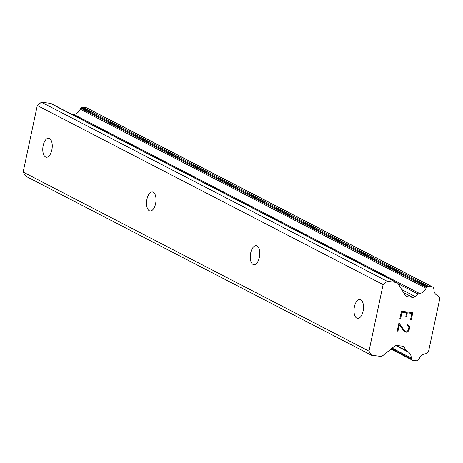 <?xml version="1.0" encoding="UTF-8"?>
<svg xmlns="http://www.w3.org/2000/svg" width="463" height="463" viewBox="0 0 463 463"><rect width="100%" height="100%" fill="white"/><g stroke="black" fill="none" stroke-linecap="round" stroke-linejoin="round"><path stroke-width="0.69" d="M356.794 318.156A9.567 4.636 97 0 1 354.276 307.501A9.567 4.636 97 0 1 359.925 299.416A9.567 4.636 97 0 1 360.723 299.671A9.567 4.636 97 0 1 363.235 310.32A9.567 4.636 97 0 1 357.586 318.405A9.567 4.636 97 0 1 356.794 318.156M253.041 264.431A9.567 4.636 97 0 1 250.529 253.782A9.567 4.636 97 0 1 256.178 245.697A9.567 4.636 97 0 1 256.971 245.946A9.567 4.636 97 0 1 259.488 256.595A9.567 4.636 97 0 1 253.84 264.686A9.567 4.636 97 0 1 253.041 264.431M149.294 210.711A9.567 4.636 97 0 1 146.783 200.057A9.567 4.636 97 0 1 152.431 191.971A9.567 4.636 97 0 1 153.224 192.226A9.567 4.636 97 0 1 155.742 202.875A9.567 4.636 97 0 1 150.093 210.96A9.567 4.636 97 0 1 149.294 210.711M45.548 156.986A9.567 4.636 97 0 1 43.036 146.337A9.567 4.636 97 0 1 48.684 138.252A9.567 4.636 97 0 1 49.477 138.501A9.567 4.636 97 0 1 51.995 149.15A9.567 4.636 97 0 1 46.346 157.235A9.567 4.636 97 0 1 45.548 156.986M411.867 313.399L407.307 312.838L411.856 313.393L410.478 319.91L411.231 319.997L410.478 319.91M407.307 312.838L406.555 316.385L407.301 312.832M405.796 316.293L406.549 312.745L401.982 312.178L400.605 318.694L401.982 312.178M406.549 312.745L401.994 312.184M400.605 318.694L399.847 318.602L400.599 318.689M411.242 320.002L412.793 312.641L411.242 320.002M399.847 318.602L401.415 311.24L412.805 312.647M407.093 325.576L407.706 325.651L407.093 325.582L407.272 324.719L408.939 325.547L407.955 324.806M408.939 325.547L409.361 326.241L408.927 325.541M409.361 326.241L409.639 327.544L409.35 326.236M409.639 327.544L409.118 329.98L409.628 327.538M409.118 329.98L408.308 331.143L409.107 329.974M408.308 331.143L407.619 331.705L408.297 331.138M407.619 331.705L406.375 332.179L407.608 331.699M406.375 332.179L405.252 332.04L406.369 332.174M405.252 332.04L402.526 329.239L399.303 324.795L397.827 331.722L399.303 324.795M404.598 330.484L402.856 328.458L405.501 331.178L407.631 330.871L408.378 329.812L408.864 327.52L408.597 326.34L407.712 325.657M405.501 331.178L404.587 330.478M398.932 322.914L402.862 328.464L398.932 322.925L397.08 331.635M406.219 350.526A1.916 1.649 -62.6 0 0 407.168 351.463A7.651 6.586 -62.6 0 1 407.886 351.776A7.651 6.586 -62.6 0 1 411.19 357.974A1.916 1.649 -62.6 0 0 411.439 358.987L411.856 359.653A1.916 1.649 -62.6 0 0 412.915 360.341L416.422 360.775A1.916 1.649 -62.6 0 0 417.713 360.376L418.43 359.797A1.916 1.649 -62.6 0 0 419.09 358.906A7.651 6.586 -62.6 0 1 425.555 353.732A1.916 1.649 -62.6 0 0 426.834 353.072L428.483 351.753L439.85 298.282L438.831 296.633A1.916 1.649 -62.6 0 0 437.888 295.701A7.651 6.586 -62.6 0 1 437.199 295.4A7.651 6.586 -62.6 0 1 433.895 289.236A1.916 1.649 -62.6 0 0 433.646 288.235L433.2 287.517A1.916 1.649 -62.6 0 0 432.141 286.829L428.628 286.4A1.916 1.649 -62.6 0 0 427.343 286.794L426.672 287.332A1.916 1.649 -62.6 0 0 426.012 288.229A7.651 6.586 -62.6 0 1 419.501 293.444A1.916 1.649 -62.6 0 0 418.211 294.103L415.184 296.528A3.826 3.293 -62.6 0 1 412.602 297.327L407.423 296.685A3.826 3.293 -62.6 0 1 406.45 296.389A3.826 3.293 -62.6 0 1 405.304 295.313L398.168 283.761A3.826 3.293 -62.6 0 0 397.022 282.69A3.826 3.293 -62.6 0 0 396.05 282.389L387.224 281.301L383.121 284.595L368.976 351.139L371.511 355.248L380.331 356.331A3.826 3.293 -62.6 0 0 382.913 355.538L394.47 346.283A3.826 3.293 -62.6 0 1 397.046 345.491L402.231 346.127A3.826 3.293 -62.6 0 1 403.204 346.428A3.826 3.293 -62.6 0 1 404.349 347.499L406.219 350.526L396.461 345.473M397.022 282.69L51.196 103.614A3.826 3.293 117.4 0 0 50.224 103.313L41.404 102.225L37.295 105.518L23.15 172.062L25.685 176.171L371.511 355.248M432.627 286.979L86.801 107.902A1.916 1.649 117.4 0 0 86.315 107.752L82.808 107.323A1.916 1.649 117.4 0 0 81.517 107.717L80.846 108.255A1.916 1.649 117.4 0 0 80.186 109.158A7.651 6.586 -62.6 0 1 73.675 114.367A1.916 1.649 117.4 0 0 72.691 114.743M368.976 351.139L23.15 172.062M437.888 295.701L436.557 295.012M419.501 293.444L73.675 114.367M418.211 294.103L398.139 283.715M387.224 281.301L41.404 102.225M383.121 284.595L37.295 105.518M404.349 347.499L401.531 346.04M411.19 357.974L392.167 348.124M411.439 358.987L391.501 348.662M411.856 359.653L391.154 348.934M432.141 286.829L86.315 107.752M428.628 286.4L82.808 107.323M427.343 286.794L81.517 107.717M426.672 287.332L80.846 108.255M426.012 288.229L80.186 109.158M415.184 296.528L401.762 289.583M412.602 297.327L403.695 292.714M407.423 296.685L405.64 295.764M396.05 282.389L50.224 103.313M406.936 351.371L395.784 345.595M412.429 360.191L390.975 349.085M438.114 295.793L436.441 294.925"/></g></svg>
